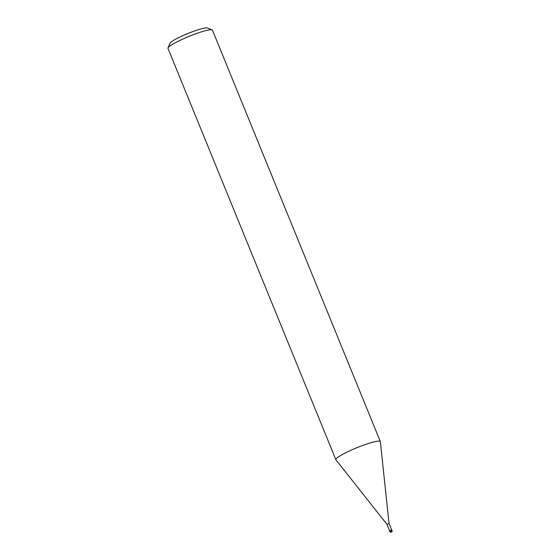 <?xml version="1.0" encoding="UTF-8"?>
<svg xmlns="http://www.w3.org/2000/svg" width="560" height="560" viewBox="0 0 560 560"><rect width="100%" height="100%" fill="white"/><g stroke="black" fill="none" stroke-linecap="round" stroke-linejoin="round"><path stroke-width="0.84" d="M388.948 523.551L386.925 524.307L335.902 459.795A24.024 3.136 157.8 0 1 337.687 457.422A24.024 3.136 157.8 0 0 335.846 459.69A24.024 3.136 157.8 0 0 335.916 459.809M391.671 529.9L389.039 523.439L380.359 441.651A24.024 3.136 157.8 0 0 362.481 445.543A24.024 3.136 157.8 0 0 337.687 457.422A24.024 3.136 157.8 0 1 362.068 445.697A24.024 3.136 157.8 0 1 380.331 441.539L212.464 30.205A24.024 3.136 157.8 0 0 212.114 29.904A24.024 3.136 157.8 0 0 192.752 34.909A24.024 3.136 157.8 0 0 169.82 46.088A24.024 3.136 157.8 0 0 168.021 47.894A24.024 3.136 157.8 0 0 167.979 48.356L335.846 459.69M212.114 29.904L207.48 28A20.419 2.667 157.8 0 0 191.023 32.256A20.419 2.667 157.8 0 0 171.535 41.755A20.419 2.667 157.8 0 0 170.002 43.295L168.021 47.894M391.657 530.033L389.62 530.719L389.795 531.489A1.204 1.204 0 0 0 391.622 532A1.204 1.204 0 0 0 392.021 530.586L389.795 531.489M391.923 530.698L391.748 529.921M389.564 530.761L386.925 524.3"/></g></svg>
